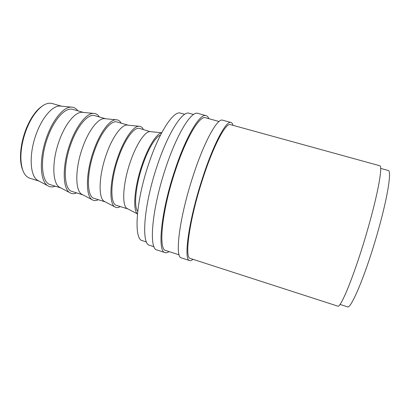 <?xml version="1.0" encoding="UTF-8"?>
<svg xmlns="http://www.w3.org/2000/svg" width="410" height="410" viewBox="0 0 410 410"><rect width="100%" height="100%" fill="white"/><g stroke="black" fill="none" stroke-linecap="round" stroke-linejoin="round"><path stroke-width="0.61" d="M22.709 170.032C21.305 166.609 20.567 162.304 20.5 157.117C20.485 148.753 22.104 140.025 25.364 130.933C27.439 125.306 29.92 120.335 32.795 116.03C35.696 111.73 38.678 108.542 41.733 106.451M61.577 106.195L52.116 103.499C46.381 102.1 40.18 106.134 33.517 115.594C30.56 120.027 28.013 125.142 25.876 130.933C22.524 140.297 20.854 149.276 20.869 157.876C21.243 169.443 24.21 176.218 29.766 178.201L39.155 181.143M233.095 125.363C232.629 123.717 231.932 122.759 230.994 122.487L222.64 120.191C217.525 117.793 204.313 141.26 193.12 175.864C179.339 217.531 174.486 257.664 181.44 257.9L189.681 260.575C190.614 260.857 191.726 260.442 193.018 259.325M230.994 122.487C226.305 120.202 213.523 143.864 202.355 178.591C188.631 220.416 183.229 260.509 189.681 260.575M208.854 118.685C208.162 116.993 207.229 115.979 206.061 115.64L197.84 113.38C191.475 110.654 177.028 133.542 165.753 167.772C151.813 208.962 148.548 249.229 156.974 249.972L165.087 252.601C166.25 252.96 167.587 252.621 169.094 251.591M206.061 115.64C200.111 113.022 186.068 136.099 174.819 170.452C160.93 211.801 157.143 252.027 165.087 252.601M61.49 106.185L59.722 106.021C52.352 105.867 42.127 117.562 36.244 134.019C28.823 153.863 29.848 175.752 37.505 180.272L39.078 181.102M77.854 110.833C76.065 108.322 73.805 107.077 71.073 107.097C63.606 106.959 53.033 119.382 46.832 136.853C39.006 157.932 39.831 181.025 47.586 185.607C49.856 187.124 52.429 187.324 55.304 186.207M83.461 112.432L72.801 109.393C65.661 106.902 54.181 119.013 47.673 137.411C39.529 159.29 41.415 182.737 50.292 184.633L60.864 187.949M83.409 112.427L81.78 112.268C74.938 112.161 65.082 124.122 59.194 140.84C51.783 160.986 52.28 182.968 59.373 187.165L60.823 187.929M99.369 116.968C97.805 114.539 95.791 113.344 93.321 113.385C86.418 113.288 76.255 126.003 70.038 143.751C62.233 165.158 62.484 188.339 69.633 192.572C71.673 193.961 74.015 194.068 76.655 192.895M82.881 194.842L81.559 194.15C75.056 190.286 75.122 168.233 82.512 147.769C88.411 130.79 97.867 118.546 104.16 118.613L105.642 118.762L94.741 115.646C88.201 113.319 77.285 125.711 70.807 144.289C62.725 166.383 63.898 189.789 72.057 191.455L82.897 194.852M121.206 123.19C119.869 120.847 118.095 119.705 115.892 119.766C109.578 119.715 99.845 132.727 93.629 150.762C85.844 172.497 85.48 195.76 91.994 199.634C93.808 200.895 95.914 200.915 98.318 199.685M105.252 201.858L104.063 201.238C98.185 197.722 98.846 175.593 106.21 154.816C112.114 137.56 121.145 125.029 126.859 125.05L128.192 125.183L117.009 121.995C111.095 119.843 100.757 132.522 94.315 151.28C86.305 173.594 86.73 196.959 94.156 198.384L105.257 201.863M143.367 129.509C142.26 127.249 140.727 126.157 138.78 126.239C133.091 126.239 123.825 139.564 117.603 157.886C109.844 179.959 108.834 203.293 114.682 206.794C116.266 207.931 118.141 207.86 120.309 206.578M137.432 213.917L126.9 208.423C121.667 205.266 122.959 183.08 130.298 161.976C136.202 144.448 144.776 131.615 149.886 131.584L139.62 128.443C134.352 126.464 124.619 139.446 118.208 158.383C110.269 180.923 109.931 204.236 116.589 205.415L127.951 208.972M161.668 132.855C156.594 133.419 148.056 146.944 141.973 165.127C134.403 187.098 132.584 210.156 137.437 213.835M160.489 135.121C155.626 136.622 147.979 149.204 142.49 165.599C135.633 185.551 133.66 206.727 137.704 211.293M184.725 114.303L180.518 113.139C173.753 110.377 159.428 131.63 148.83 163.472C135.7 201.725 133.542 239.619 142.367 240.66L146.519 242.002M380.67 168.402L388.219 170.483C391.816 170.483 387.865 196.498 377.974 231.286C366.222 273.275 350.832 309.919 347.434 306.808L339.982 304.404M193.566 114.477L189.148 113.262C182.573 110.51 168.172 132.579 157.235 165.604C143.7 205.318 141.004 244.401 149.645 245.303L154.006 246.712M179.149 254.841L165.814 250.53C158.111 249.951 161.812 210.95 175.244 170.934C186.13 137.668 199.747 115.236 205.533 117.772L219.042 121.493M202.673 179.047C213.482 145.422 225.884 122.416 230.44 124.63L379.706 165.727C382.914 165.578 378.343 192.147 368.083 227.98C355.854 271.251 340.607 309.14 337.707 306.106L190.399 258.479C184.136 258.392 189.394 219.519 202.673 179.047M32.795 116.03L33.517 115.594M59.722 106.021L71.073 107.097M81.78 112.268L93.321 113.385M104.16 118.613L115.892 119.766M126.859 125.05L138.78 126.239M149.886 131.584L161.704 132.778M104.063 201.238L114.682 206.794M81.559 194.15L91.994 199.634M59.373 187.165L69.633 192.572M37.505 180.272L47.586 185.607M20.5 157.117L20.869 157.876"/></g></svg>
